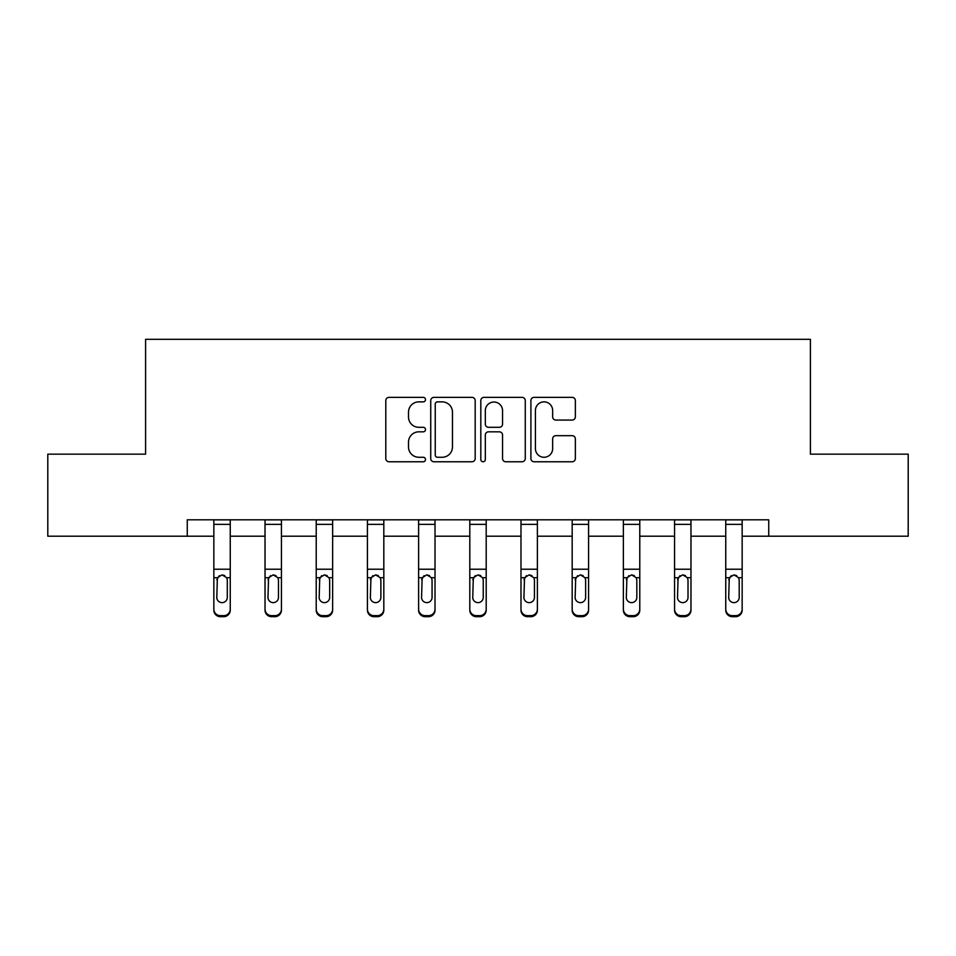 <?xml version="1.0" encoding="UTF-8"?>
<svg xmlns="http://www.w3.org/2000/svg" width="956" height="956" viewBox="0 0 956 956"><rect width="100%" height="100%" fill="white"/><g stroke="black" fill="none" stroke-linecap="round" stroke-linejoin="round"><path stroke-width="1.43" d="M425.504 399.608A2.259 2.259 0 0 0 423.245 397.361L389.02 397.361A3.227 3.227 0 0 0 385.794 400.576L385.794 458.557A3.227 3.227 0 0 0 389.02 461.772L423.245 461.772A2.259 2.259 0 0 0 425.504 459.525A2.259 2.259 0 0 0 423.245 457.267L418.812 457.267A10.313 10.313 0 0 1 408.511 446.954L408.511 442.126A10.313 10.313 0 0 1 418.812 431.825L423.245 431.825A2.259 2.259 0 0 0 425.504 429.567A2.259 2.259 0 0 0 423.245 427.308L418.812 427.308A10.313 10.313 0 0 1 408.511 417.007L408.511 412.167A10.313 10.313 0 0 1 418.812 401.867L423.245 401.867A2.259 2.259 0 0 0 425.504 399.608M572.13 420.066A3.227 3.227 0 0 0 575.357 416.84L575.357 400.576A3.227 3.227 0 0 0 572.13 397.361L534.129 397.361A3.227 3.227 0 0 0 530.903 400.576L530.903 458.557A3.227 3.227 0 0 0 534.129 461.772L572.13 461.772A3.227 3.227 0 0 0 575.357 458.557L575.357 438.912A3.227 3.227 0 0 0 572.13 435.685L555.866 435.685A3.227 3.227 0 0 0 552.652 438.912L552.652 448.651A8.616 8.616 0 0 1 544.036 457.267A8.616 8.616 0 0 1 535.42 448.651L535.42 410.483A8.616 8.616 0 0 1 544.036 401.867A8.616 8.616 0 0 1 552.652 410.483L552.652 416.84A3.227 3.227 0 0 0 555.866 420.066L572.13 420.066M187.256 536.208L47.8 536.208L47.8 454.172L145.587 454.172L145.587 339.32L810.413 339.32L810.413 454.172L908.2 454.172L908.2 536.208L768.744 536.208L768.744 519.801L187.256 519.801L187.256 536.208L213.845 536.208M475.18 400.576A3.227 3.227 0 0 0 471.965 397.361L433.952 397.361A3.227 3.227 0 0 0 430.738 400.576L430.738 458.557A3.227 3.227 0 0 0 433.952 461.772L471.965 461.772A3.227 3.227 0 0 0 475.18 458.557L475.18 400.576M484.035 397.361L522.048 397.361A3.227 3.227 0 0 1 525.262 400.576L525.262 458.557A3.227 3.227 0 0 1 522.048 461.772L505.784 461.772A3.227 3.227 0 0 1 502.557 458.557L502.557 435.04A3.227 3.227 0 0 0 499.343 431.825L488.552 431.825A3.227 3.227 0 0 0 485.325 435.04L485.325 459.525A2.259 2.259 0 0 1 483.079 461.772A2.259 2.259 0 0 1 480.82 459.525L480.82 400.576A3.227 3.227 0 0 1 484.035 397.361M230.253 536.208L265.027 536.208M281.434 536.208L316.221 536.208M332.628 536.208L367.415 536.208M383.822 536.208L418.609 536.208M435.016 536.208L469.802 536.208M486.198 536.208L520.984 536.208M537.392 536.208L572.178 536.208M588.585 536.208L623.372 536.208M639.779 536.208L674.566 536.208M690.973 536.208L725.747 536.208M742.155 536.208L768.744 536.208M437.501 401.867A2.259 2.259 0 0 0 435.243 404.125L435.243 455.008A2.259 2.259 0 0 0 437.501 457.267L442.162 457.267A10.313 10.313 0 0 0 452.475 446.954L452.475 412.167A10.313 10.313 0 0 0 442.162 401.867L437.501 401.867M502.557 410.638A8.616 8.616 0 0 0 493.941 402.022A8.616 8.616 0 0 0 485.325 410.638L485.325 424.094A3.227 3.227 0 0 0 488.552 427.308L499.343 427.308A3.227 3.227 0 0 0 502.557 424.094L502.557 410.638M213.845 578.739L213.845 609.139A6.561 6.513 -0 0 0 220.406 615.652L223.692 615.652A6.561 6.513 -0 0 0 230.253 609.139L230.253 610.167A6.561 6.513 180 0 1 223.692 616.68L223.692 615.652M227.301 597.416L227.301 580.137L227.301 597.416A5.246 5.21 180 0 1 222.043 602.627A5.246 5.21 180 0 0 227.301 597.416M216.797 598.444L216.797 597.416A5.246 5.21 180 0 0 222.043 602.627M219.306 575.631L216.797 579.73M224.78 575.631L222.043 574.855L226.715 577.711L227.301 580.137M230.253 519.801L230.253 609.139M213.845 519.801L213.845 609.139M220.406 615.652L220.406 616.68L223.692 616.68M220.406 616.68A6.561 6.513 180 0 1 213.845 610.167M213.845 577.711L217.382 577.711L216.797 597.416M217.382 577.711L222.043 574.855M265.027 578.739L265.027 609.139A6.561 6.513 -0 0 0 271.6 615.652L274.874 615.652A6.561 6.513 -0 0 0 281.434 609.139L281.434 610.167A6.561 6.513 180 0 1 274.874 616.68L274.874 615.652M278.483 597.416L278.483 580.137L278.483 597.416A5.246 5.21 180 0 1 273.237 602.627A5.246 5.21 180 0 0 278.483 597.416M267.991 598.444L267.991 597.416A5.246 5.21 180 0 0 273.237 602.627M270.5 575.631L267.991 579.73M275.973 575.631L273.237 574.855L277.909 577.711L278.483 580.137M316.221 578.739L316.221 609.139A6.561 6.513 -0 0 0 322.781 615.652L326.068 615.652A6.561 6.513 -0 0 0 332.628 609.139L332.628 610.167A6.561 6.513 180 0 1 326.068 616.68L326.068 615.652M329.677 597.416L329.677 580.137L329.677 597.416A5.246 5.21 180 0 1 324.431 602.627A5.246 5.21 180 0 0 329.677 597.416M319.173 598.444L319.173 597.416A5.246 5.21 180 0 0 324.431 602.627M321.682 575.631L319.173 579.73M327.167 575.631L324.431 574.855L329.091 577.711L329.677 580.137M281.434 519.801L281.434 609.139M265.027 519.801L265.027 609.139M271.6 615.652L271.6 616.68L274.874 616.68M271.6 616.68A6.561 6.513 180 0 1 265.027 610.167M265.027 577.711L268.564 577.711L267.991 597.416M268.564 577.711L273.237 574.855M332.628 519.801L332.628 609.139M316.221 519.801L316.221 609.139M322.781 615.652L322.781 616.68L326.068 616.68M322.781 616.68A6.561 6.513 180 0 1 316.221 610.167M316.221 577.711L319.758 577.711L319.173 597.416M319.758 577.711L324.431 574.855M367.415 578.739L367.415 609.139A6.561 6.513 -0 0 0 373.975 615.652L377.262 615.652A6.561 6.513 -0 0 0 383.822 609.139L383.822 610.167A6.561 6.513 180 0 1 377.262 616.68L377.262 615.652M380.87 597.416L380.87 580.137L380.87 597.416A5.246 5.21 180 0 1 375.612 602.627A5.246 5.21 180 0 0 380.87 597.416M370.366 598.444L370.366 597.416A5.246 5.21 180 0 0 375.612 602.627M372.876 575.631L370.366 579.73M378.361 575.631L375.612 574.855L380.285 577.711L380.87 580.137M418.609 578.739L418.609 609.139A6.561 6.513 -0 0 0 425.169 615.652L428.455 615.652A6.561 6.513 -0 0 0 435.016 609.139L435.016 610.167A6.561 6.513 180 0 1 428.455 616.68L428.455 615.652M432.064 597.416L432.064 580.137L432.064 597.416A5.246 5.21 180 0 1 426.806 602.627A5.246 5.21 180 0 0 432.064 597.416M421.56 598.444L421.56 597.416A5.246 5.21 180 0 0 426.806 602.627M424.07 575.631L421.56 579.73M429.555 575.631L426.806 574.855L431.479 577.711L432.064 580.137M469.802 578.739L469.802 609.139A6.561 6.513 -0 0 0 476.363 615.652L479.637 615.652A6.561 6.513 -0 0 0 486.198 609.139L486.198 610.167A6.561 6.513 180 0 1 479.637 616.68L479.637 615.652M483.246 597.416L483.246 580.137L483.246 597.416A5.246 5.21 180 0 1 478 602.627A5.246 5.21 180 0 0 483.246 597.416M472.754 598.444L472.754 597.416A5.246 5.21 180 0 0 478 602.627M475.263 575.631L472.754 579.73M480.737 575.631L478 574.855L482.672 577.711L483.246 580.137M383.822 519.801L383.822 609.139M367.415 519.801L367.415 609.139M373.975 615.652L373.975 616.68L377.262 616.68M373.975 616.68A6.561 6.513 180 0 1 367.415 610.167M367.415 577.711L370.952 577.711L370.366 597.416M370.952 577.711L375.612 574.855M435.016 519.801L435.016 609.139M418.609 519.801L418.609 609.139M425.169 615.652L425.169 616.68L428.455 616.68M425.169 616.68A6.561 6.513 180 0 1 418.609 610.167M418.609 577.711L422.146 577.711L421.56 597.416M422.146 577.711L426.806 574.855M486.198 519.801L486.198 609.139M469.802 519.801L469.802 609.139M476.363 615.652L476.363 616.68L479.637 616.68M476.363 616.68A6.561 6.513 180 0 1 469.802 610.167M469.802 577.711L473.328 577.711L472.754 597.416M473.328 577.711L478 574.855M520.984 578.739L520.984 609.139A6.561 6.513 -0 0 0 527.545 615.652L530.831 615.652A6.561 6.513 -0 0 0 537.392 609.139L537.392 610.167A6.561 6.513 180 0 1 530.831 616.68L530.831 615.652M534.44 597.416L534.44 580.137L534.44 597.416A5.246 5.21 180 0 1 529.194 602.627A5.246 5.21 180 0 0 534.44 597.416M523.936 598.444L523.936 597.416A5.246 5.21 180 0 0 529.194 602.627M526.445 575.631L523.936 579.73M531.93 575.631L529.194 574.855L533.854 577.711L534.44 580.137M537.392 519.801L537.392 609.139M520.984 519.801L520.984 609.139M527.545 615.652L527.545 616.68L530.831 616.68M527.545 616.68A6.561 6.513 180 0 1 520.984 610.167M520.984 577.711L524.521 577.711L523.936 597.416M524.521 577.711L529.194 574.855M572.178 578.739L572.178 609.139A6.561 6.513 -0 0 0 578.739 615.652L582.025 615.652A6.561 6.513 -0 0 0 588.585 609.139L588.585 610.167A6.561 6.513 180 0 1 582.025 616.68L582.025 615.652M585.634 597.416L585.634 580.137L585.634 597.416A5.246 5.21 180 0 1 580.388 602.627A5.246 5.21 180 0 0 585.634 597.416M575.13 598.444L575.13 597.416A5.246 5.21 180 0 0 580.388 602.627M577.639 575.631L575.13 579.73M583.124 575.631L580.388 574.855L585.048 577.711L585.634 580.137M588.585 519.801L588.585 609.139M572.178 519.801L572.178 609.139M578.739 615.652L578.739 616.68L582.025 616.68M578.739 616.68A6.561 6.513 180 0 1 572.178 610.167M572.178 577.711L575.715 577.711L575.13 597.416M575.715 577.711L580.388 574.855M623.372 578.739L623.372 609.139A6.561 6.513 -0 0 0 629.932 615.652L633.219 615.652A6.561 6.513 -0 0 0 639.779 609.139L639.779 610.167A6.561 6.513 180 0 1 633.219 616.68L633.219 615.652M636.827 597.416L636.827 580.137L636.827 597.416A5.246 5.21 180 0 1 631.569 602.627A5.246 5.21 180 0 0 636.827 597.416M626.323 598.444L626.323 597.416A5.246 5.21 180 0 0 631.569 602.627M628.833 575.631L626.323 579.73M634.318 575.631L631.569 574.855L636.242 577.711L636.827 580.137M639.779 519.801L639.779 609.139M623.372 519.801L623.372 609.139M629.932 615.652L629.932 616.68L633.219 616.68M629.932 616.68A6.561 6.513 180 0 1 623.372 610.167M623.372 577.711L626.909 577.711L626.323 597.416M626.909 577.711L631.569 574.855M674.566 578.739L674.566 609.139A6.561 6.513 -0 0 0 681.126 615.652L684.4 615.652A6.561 6.513 -0 0 0 690.973 609.139L690.973 610.167A6.561 6.513 180 0 1 684.4 616.68L684.4 615.652M688.009 597.416L688.009 580.137L688.009 597.416A5.246 5.21 180 0 1 682.763 602.627A5.246 5.21 180 0 0 688.009 597.416M677.517 598.444L677.517 597.416A5.246 5.21 180 0 0 682.763 602.627M680.027 575.631L677.517 579.73M685.5 575.631L682.763 574.855L687.436 577.711L688.009 580.137M690.973 519.801L690.973 609.139M674.566 519.801L674.566 609.139M681.126 615.652L681.126 616.68L684.4 616.68M681.126 616.68A6.561 6.513 180 0 1 674.566 610.167M674.566 577.711L678.091 577.711L677.517 597.416M678.091 577.711L682.763 574.855M725.747 578.739L725.747 609.139A6.561 6.513 -0 0 0 732.308 615.652L735.594 615.652A6.561 6.513 -0 0 0 742.155 609.139L742.155 610.167A6.561 6.513 180 0 1 735.594 616.68L735.594 615.652M739.203 597.416L739.203 580.137L739.203 597.416A5.246 5.21 180 0 1 733.957 602.627A5.246 5.21 180 0 0 739.203 597.416M728.699 598.444L728.699 597.416A5.246 5.21 180 0 0 733.957 602.627M731.221 575.631L728.699 579.73M736.694 575.631L733.957 574.855L738.618 577.711L739.203 580.137M742.155 519.801L742.155 609.139M725.747 519.801L725.747 609.139M732.308 615.652L732.308 616.68L735.594 616.68M732.308 616.68A6.561 6.513 180 0 1 725.747 610.167M725.747 577.711L729.285 577.711L728.699 597.416M729.285 577.711L733.957 574.855M213.845 519.873L230.253 519.873M226.715 577.711L230.253 577.711M213.845 569.226L230.253 569.226M213.845 524.366L230.253 524.366M265.027 519.873L281.434 519.873M277.909 577.711L281.434 577.711M265.027 569.226L281.434 569.226M265.027 524.366L281.434 524.366M316.221 519.873L332.628 519.873M329.091 577.711L332.628 577.711M316.221 569.226L332.628 569.226M316.221 524.366L332.628 524.366M367.415 519.873L383.822 519.873M380.285 577.711L383.822 577.711M367.415 569.226L383.822 569.226M367.415 524.366L383.822 524.366M418.609 519.873L435.016 519.873M431.479 577.711L435.016 577.711M418.609 569.226L435.016 569.226M418.609 524.366L435.016 524.366M469.802 519.873L486.198 519.873M482.672 577.711L486.198 577.711M469.802 569.226L486.198 569.226M469.802 524.366L486.198 524.366M520.984 519.873L537.392 519.873M533.854 577.711L537.392 577.711M520.984 569.226L537.392 569.226M520.984 524.366L537.392 524.366M572.178 519.873L588.585 519.873M585.048 577.711L588.585 577.711M572.178 569.226L588.585 569.226M572.178 524.366L588.585 524.366M623.372 519.873L639.779 519.873M636.242 577.711L639.779 577.711M623.372 569.226L639.779 569.226M623.372 524.366L639.779 524.366M674.566 519.873L690.973 519.873M687.436 577.711L690.973 577.711M674.566 569.226L690.973 569.226M674.566 524.366L690.973 524.366M725.747 519.873L742.155 519.873M738.618 577.711L742.155 577.711M725.747 569.226L742.155 569.226M725.747 524.366L742.155 524.366"/></g></svg>
